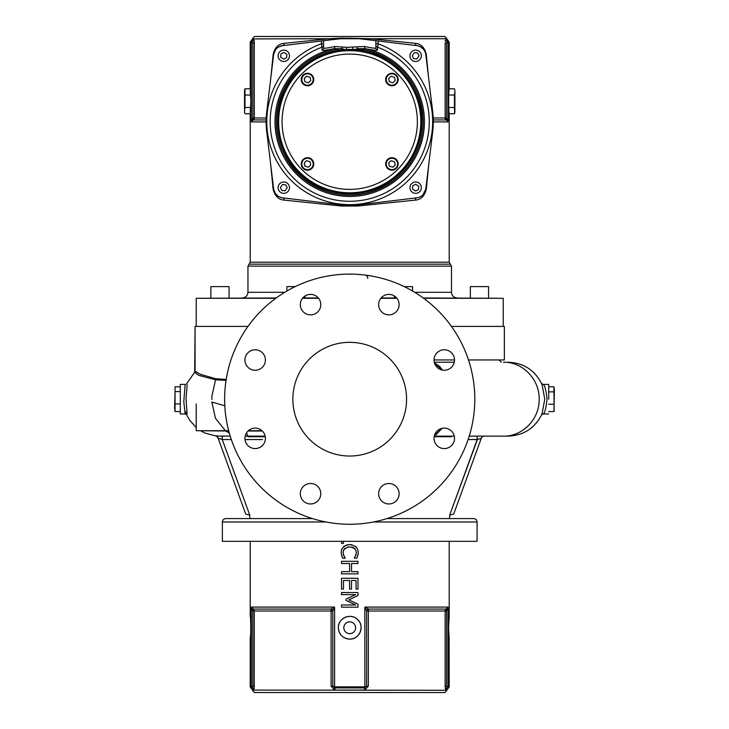 <?xml version="1.0" encoding="UTF-8"?>
<svg xmlns="http://www.w3.org/2000/svg" width="729" height="729" viewBox="0 0 729 729"><rect width="100%" height="100%" fill="white"/><g stroke="black" fill="none" stroke-linecap="round" stroke-linejoin="round"><path stroke-width="1.09" d="M377.33 50.11A2.278 2.26 180 0 1 375.872 47.996L375.872 40.706L359.716 38.755L339.723 38.755L323.567 40.706L323.567 47.996C323.831 48.561 327.576 48.05 334.802 46.483L346.612 47.339L364.637 46.483C371.863 48.05 375.617 48.561 375.872 47.996L375.872 43.804L378.141 43.804L377.33 50.11C377.093 50.684 373.139 50.21 365.457 48.697L357.575 48.688L353.993 49.654M334.802 46.483A2.278 1.285 -98.7 0 1 333.982 48.697C326.3 50.21 322.346 50.684 322.109 50.11L321.289 40.979L282.56 45.635A10.233 10.233 0 0 0 273.63 54.575L266.741 111.737A83.58 83.58 0 0 0 266.741 131.721L273.63 188.884A10.233 10.233 0 0 0 282.56 197.823L339.723 204.712A83.58 83.58 0 0 0 359.716 204.712L416.87 197.823A10.233 10.233 0 0 0 425.809 188.884L432.698 131.721A83.58 83.58 0 0 0 432.698 111.737L425.809 54.575A10.233 10.233 0 0 0 416.87 45.635L375.872 40.706L375.872 43.804M330.538 39.858L344.571 38.318M349.692 38.154L354.795 38.309M359.716 38.755L368.892 39.858M323.567 40.706L321.289 40.979M323.567 43.804L321.289 43.804A82.951 82.951 0 0 0 283.198 171.279A82.951 82.951 0 0 0 416.241 171.279A82.951 82.951 0 0 0 378.141 43.804L378.141 40.979M375.872 45.016A2.278 2.26 180 0 0 377.358 47.139A79.552 79.552 0 0 1 413.434 169.356A79.552 79.552 0 0 1 285.996 169.356A79.552 79.552 0 0 1 322.081 47.139A2.278 2.26 0 0 0 323.567 45.016M352.991 49.599L346.439 49.599A72.207 72.207 0 0 0 277.549 123.921A72.207 72.207 0 0 0 350.813 193.923A72.207 72.207 0 0 0 421.918 121.734A72.207 72.207 0 0 0 352.991 49.599L352.827 47.339M345.428 49.654L341.855 48.688L333.982 48.697A74.713 74.713 0 0 0 287.818 163.569A74.713 74.713 0 0 0 411.621 163.569A74.713 74.713 0 0 0 365.457 48.697A2.278 1.285 -81.3 0 1 364.637 46.483M342.348 47.267A2.278 0.62 -75.6 0 1 341.855 48.688A73.465 73.465 0 0 0 287.454 160.708A73.465 73.465 0 0 0 411.985 160.708A73.465 73.465 0 0 0 357.575 48.688A2.278 0.62 -104.4 0 1 357.092 47.267M346.612 47.339L346.475 49.599M303.082 83.944A6.251 6.251 0 0 1 305.888 73.474A6.251 6.251 0 0 1 313.543 81.138A6.251 6.251 0 0 1 303.082 83.944M303.082 168.363A6.251 6.251 0 0 1 305.888 157.901A6.251 6.251 0 0 1 313.543 165.565A6.251 6.251 0 0 1 303.082 168.363M387.509 168.363A6.251 6.251 0 0 1 390.316 157.901A6.251 6.251 0 0 1 397.97 165.565A6.251 6.251 0 0 1 387.509 168.363M387.509 83.944A6.251 6.251 0 0 1 390.316 73.474A6.251 6.251 0 0 1 397.97 81.138A6.251 6.251 0 0 1 387.509 83.944M399.975 171.98A71.068 71.068 0 0 1 281.075 140.123A71.068 71.068 0 0 1 368.109 53.089A71.068 71.068 0 0 1 399.975 171.98M312.932 165.647A5.686 5.686 0 0 1 303.319 167.798A5.686 5.686 0 0 1 306.262 158.393A5.686 5.686 0 0 1 312.932 165.647M306.554 160.672L310.153 161.792L310.764 164.964L308.458 167.223L304.859 166.094L304.248 162.922L306.554 160.672M288.547 58.912A5.686 5.686 0 0 1 278.715 58.366A5.686 5.686 0 0 1 284.1 50.119A5.686 5.686 0 0 1 288.547 58.912M283.763 52.388L286.916 54.447L286.643 57.664L283.809 59.213L280.656 57.144L280.929 53.937L283.763 52.388M397.36 81.22A5.686 5.686 0 0 1 387.746 83.37A5.686 5.686 0 0 1 390.689 73.975A5.686 5.686 0 0 1 397.36 81.22M390.981 76.244L394.58 77.374L395.182 80.536L392.876 82.796L389.277 81.666L388.675 78.504L390.981 76.244M397.36 165.647A5.686 5.686 0 0 1 387.746 167.798A5.686 5.686 0 0 1 390.689 158.393A5.686 5.686 0 0 1 397.36 165.647M390.981 160.672L394.58 161.792L395.182 164.964L392.876 167.223L389.277 166.094L388.675 162.922L390.981 160.672M312.932 81.22A5.686 5.686 0 0 1 303.319 83.37A5.686 5.686 0 0 1 306.262 73.975A5.686 5.686 0 0 1 312.932 81.22M306.554 76.244L310.153 77.374L310.764 80.536L308.458 82.796L304.859 81.666L304.248 78.504L306.554 76.244M286.898 182.906A5.686 5.686 0 0 1 286.351 192.738A5.686 5.686 0 0 1 278.113 187.353A5.686 5.686 0 0 1 286.898 182.906M280.373 187.69L282.442 184.528L285.65 184.811L287.199 187.635L285.139 190.798L281.923 190.515L280.373 187.69M410.892 184.555A5.686 5.686 0 0 1 420.724 185.093A5.686 5.686 0 0 1 415.339 193.34A5.686 5.686 0 0 1 410.892 184.555M415.676 191.071L412.514 189.011L412.796 185.795L415.621 184.255L418.783 186.314L418.501 189.531L415.676 191.071M412.541 60.562A5.686 5.686 0 0 1 413.079 50.729A5.686 5.686 0 0 1 421.326 56.115A5.686 5.686 0 0 1 412.541 60.562M419.057 55.778L416.997 58.931L413.78 58.657L412.24 55.823L414.3 52.67L417.517 52.944L419.057 55.778M295.199 286.606L286.88 286.606L286.88 291.035M488.558 297.979L488.558 286.606L470.36 286.606L470.36 297.979L470.36 286.606M412.559 291.035L412.559 286.606L404.24 286.606M229.07 297.979L229.07 286.606L210.881 286.606L210.881 297.979M554.395 390.443L553.949 386.78L553.949 391.856L548.709 391.856M553.949 386.78L548.709 386.78M553.949 391.856L554.122 411.01L553.949 411.584L548.709 411.584M554.395 389.313L553.949 411.584M553.949 404.258L548.709 404.258M180.291 411.548L175.051 411.548L174.605 407.748L175.051 391.582L180.291 391.582M175.051 403.948L180.291 403.948M175.051 391.582L175.051 386.817L180.291 386.817M175.051 411.548L175.051 386.817M251.359 95.025L244.98 95.025L244.98 88.792L244.616 90.66M414.683 292.293L451.488 292.293L451.488 266.14L247.951 266.14L250.22 262.203L250.22 113.733L244.98 113.733L244.534 112.066L244.534 90.46L244.98 88.792L250.22 88.792L250.22 42.136L251.35 42.136A1.139 1.121 -90 0 1 252.106 41.061L250.976 41.061L252.498 38.919L253.701 38.965L254.293 42.838M244.98 95.025L244.98 107.5L251.359 107.5M244.534 110.617L244.98 107.5M448.08 107.5L454.449 107.5L454.595 113.141M445.182 41.544L445.838 38.919L446.941 38.919L448.453 41.061L447.333 41.061A1.139 1.121 90 0 1 448.08 42.136L449.21 42.136L449.21 88.792L454.449 88.792L454.896 90.46L454.896 112.066L454.449 113.733L449.21 113.733L449.21 262.203L451.488 266.14M454.449 107.5L454.449 95.025L448.08 95.025M454.896 91.909L454.449 95.025M381.641 500.969A10.233 10.233 0 0 0 398.763 496.376A10.233 10.233 0 0 0 386.233 483.846A10.233 10.233 0 0 0 381.641 500.969A10.233 10.233 0 0 0 398.763 496.376A10.233 10.233 0 0 0 386.233 483.846A10.233 10.233 0 0 0 381.641 500.969M336.762 274.778A125.078 125.078 0 0 0 224.805 405.67A125.078 125.078 0 0 0 349.72 524.26A125.078 125.078 0 0 0 474.634 392.694A125.078 125.078 0 0 0 336.762 274.778A125.078 125.078 0 0 0 224.805 405.67A125.078 125.078 0 0 0 349.72 524.26A125.078 125.078 0 0 0 474.634 392.694A125.078 125.078 0 0 0 336.762 274.778L339.559 274.514L336.762 274.778M365.01 275.043L371.535 276.018L365.01 275.043A3.408 3.171 97 0 1 367.771 278.423A3.408 3.171 97 0 0 365.01 275.043M363.315 274.842L362.176 274.724L363.315 274.842M360.381 274.56L358.067 274.377L360.381 274.56M358.021 274.377L357.237 274.332L358.021 274.377M354.476 274.195L353.966 274.177L354.476 274.195M353.036 274.15L346.393 274.15L353.036 274.15M347.633 274.122L346.858 274.131L347.633 274.122M341.363 274.377L340.88 274.414L341.363 274.377M340.561 274.441L339.905 274.487L340.561 274.441M340.261 274.459L339.486 274.523L340.261 274.459M339.76 274.496L342.001 274.341L339.76 274.496M342.138 274.332L343.696 274.25L342.138 274.332M345.519 274.168L346.567 274.14L345.519 274.168M355.251 274.222L354.176 274.177L355.251 274.222M360.764 274.587L361.739 274.678L360.764 274.587M362.222 274.733L356.208 274.268L362.222 274.733M444.262 448.581A10.233 10.233 0 0 0 453.128 433.226A10.233 10.233 0 0 0 435.404 433.226A10.233 10.233 0 0 0 444.262 448.581A10.233 10.233 0 0 0 453.128 433.226A10.233 10.233 0 0 0 435.404 433.226A10.233 10.233 0 0 0 444.262 448.581M349.72 342.329L347.104 342.384L349.72 342.329A56.853 56.853 0 0 1 398.954 427.604A56.853 56.853 0 0 1 300.485 427.604A56.853 56.853 0 0 1 349.72 342.329A56.853 56.853 0 0 1 398.954 427.604A56.853 56.853 0 0 1 300.485 427.604A56.853 56.853 0 0 1 349.72 342.329L354.604 342.539L349.72 342.329M347.551 342.366L348.471 342.338L347.551 342.366M353.273 342.439L353.784 342.475L353.273 342.439M300.321 493.733A10.233 10.233 0 0 0 315.675 502.591A10.233 10.233 0 0 0 315.675 484.867A10.233 10.233 0 0 0 300.321 493.733A10.233 10.233 0 0 0 315.675 502.591A10.233 10.233 0 0 0 315.675 484.867A10.233 10.233 0 0 0 300.321 493.733M247.933 431.112A10.233 10.233 0 0 0 252.526 448.226A10.233 10.233 0 0 0 265.055 435.696A10.233 10.233 0 0 0 247.933 431.112A10.233 10.233 0 0 0 252.526 448.226A10.233 10.233 0 0 0 265.055 435.696A10.233 10.233 0 0 0 247.933 431.112M255.168 349.783A10.233 10.233 0 0 0 246.311 365.138A10.233 10.233 0 0 0 264.035 365.138A10.233 10.233 0 0 0 255.168 349.783A10.233 10.233 0 0 0 246.311 365.138A10.233 10.233 0 0 0 264.035 365.138A10.233 10.233 0 0 0 255.168 349.783M317.789 297.396A10.233 10.233 0 0 0 300.667 301.988A10.233 10.233 0 0 0 313.206 314.518A10.233 10.233 0 0 0 317.789 297.396A10.233 10.233 0 0 0 300.667 301.988A10.233 10.233 0 0 0 313.206 314.518A10.233 10.233 0 0 0 317.789 297.396M399.118 304.631A10.233 10.233 0 0 0 383.764 295.774A10.233 10.233 0 0 0 383.764 313.497A10.233 10.233 0 0 0 399.118 304.631A10.233 10.233 0 0 0 383.764 295.774A10.233 10.233 0 0 0 383.764 313.497A10.233 10.233 0 0 0 399.118 304.631M451.506 367.252A10.233 10.233 0 0 0 446.913 350.13A10.233 10.233 0 0 0 434.384 362.668A10.233 10.233 0 0 0 451.506 367.252A10.233 10.233 0 0 0 446.913 350.13A10.233 10.233 0 0 0 434.384 362.668A10.233 10.233 0 0 0 451.506 367.252M195.071 326.41L247.988 326.41L195.071 326.41L195.071 371.179L200.375 374.305L215.802 378.716L226.2 379.454L215.802 378.725L215.538 379.836L198.662 375.307L194.679 372.2L195.071 371.179L200.375 374.305L215.802 378.716L215.538 379.836L198.662 375.307L194.679 372.2L195.071 326.41M451.451 326.41L504.359 326.41L504.359 359.953L499.092 359.953L504.359 359.953L504.359 326.41L451.451 326.41M222.363 541.319L477.076 541.319L477.076 521.982L373.458 521.982L477.076 521.982C476.866 519.914 475.736 518.775 473.659 518.574L386.999 518.574L473.659 518.574C475.736 518.775 476.866 519.914 477.076 521.982L477.076 541.319L222.363 541.319L222.363 521.982C222.564 519.914 223.703 518.775 225.771 518.574L312.44 518.574L225.771 518.574C223.703 518.775 222.564 519.914 222.363 521.982L325.972 521.982L222.363 521.982L222.363 541.319M441.892 428.388L434.438 435.486L441.892 428.388M226.063 380.383L215.547 379.827L211.857 396.339L215.547 379.827L226.063 380.383M222.245 436.133L230.218 436.133L219.165 436.088L230.218 436.133L222.245 436.133L222.245 439.551L222.245 436.133M186.642 383.809L187.116 385.267L186.013 399.337L187.089 413.006L186.633 414.555L187.089 413.006L186.013 399.337L187.116 385.267L186.642 383.809M211.857 399.501L211.857 396.339L211.857 399.501M265.165 436.133L245.181 436.133L265.165 436.133M180.291 413.963L180.291 384.402L185.175 384.402L183.781 401.561L185.175 384.402L180.291 384.402L180.291 413.963L185.166 413.963L183.781 401.561L185.166 413.963L186.706 414.637L185.303 411.366L186.706 414.637L185.166 413.963L180.291 413.963M477.422 439.478L449.665 515.166L449.665 518.574L449.665 515.166L453.72 514L481.24 438.384L477.185 439.551L477.185 436.133L477.185 439.551L481.24 438.384A3.408 3.408 0 0 1 484.448 436.133A3.408 3.408 0 0 0 481.24 438.384L453.72 514L449.665 515.166L477.185 439.551L468.109 439.551L477.377 439.496M215.52 435.878L219.165 436.088L215.301 435.824A3.408 3.408 -20 0 1 218.062 438.038L222.245 439.551L218.071 438.056A3.408 3.408 -20 0 0 215.301 435.824L215.52 435.878M229.343 433.172L225.835 431.021L229.343 433.172M225.416 430.711L215.465 418.364L211.857 402.025L215.465 418.364L225.416 430.711M542.075 413.744L544.782 399.182L542.075 384.62C535.223 370.396 523.905 362.933 508.131 362.222C523.905 362.933 535.223 370.396 542.075 384.62L544.782 399.182L542.075 413.744C535.223 427.969 523.905 435.432 508.131 436.133L469.212 436.133L508.131 436.133C523.905 435.432 535.223 427.969 542.075 413.744M505.37 362.222L503.484 362.222C522.775 361.803 539.624 379.49 539.178 399.182C539.624 418.874 522.775 436.562 503.484 436.133C522.775 436.562 539.624 418.874 539.178 399.182C539.624 379.49 522.775 361.803 503.484 362.222L505.37 362.222M543.278 384.402C544.791 385.231 546.039 390.161 547.051 399.182C546.048 408.194 544.791 413.124 543.278 413.963L541.565 414.792L543.278 413.963C544.791 413.124 546.048 408.194 547.051 399.182C546.039 390.161 544.791 385.231 543.278 384.402L541.565 383.572L543.278 384.402L548.709 384.402L543.278 384.402M310.554 518.574L300.321 518.574L310.554 518.574M454.495 518.574L473.659 518.574L454.495 518.574M436.051 434.621L442.184 428.324L436.051 434.63M441.993 369.995L439.396 366.641L441.874 369.968L434.457 362.942L439.396 366.641A2.278 1.75 138.3 0 0 439.897 366.705L442.385 370.077L439.897 366.705L434.411 362.778L439.897 366.705A2.278 1.75 138.3 0 1 439.396 366.641L441.874 369.968L434.457 362.942L439.396 366.641L441.993 369.995M454.258 362.222L434.274 362.222L454.258 362.222M454.258 436.133L434.274 436.133L454.258 436.133M245.709 514L218.071 438.056A3.408 3.408 -20 0 0 215.292 435.842A3.408 3.408 -20 0 1 218.071 438.056C216.559 436.115 215.702 435.386 215.492 435.869C215.702 435.386 216.559 436.115 218.071 438.056L245.709 514L249.765 515.166L249.765 518.574L249.765 515.166L222.245 439.551L231.33 439.551L222.245 439.551L249.765 515.166L245.709 514L218.071 438.056L245.709 514M548.709 399.182L548.709 384.402L548.709 399.182M428.743 164.517L426.347 188.92C424.715 195.901 421.07 199.628 415.402 200.111L358.012 206.015L341.418 206.015L284.037 200.111C278.36 199.628 274.715 195.901 273.093 188.92L270.687 164.517M449.21 89.895C448.508 89.184 448.499 113.323 449.21 112.63M250.22 112.63L250.876 101.267L250.22 89.895M445 36.477L254.43 36.477L444.881 36.45L446.941 38.919M415.402 200.111A2.278 1.494 84.3 0 1 416.587 197.86M273.603 188.702L273.093 188.92M275.79 298.289L196.21 298.289L276.209 297.979M302.781 297.979L318.327 297.979M381.103 297.979L396.658 297.979M423.221 297.979L503.229 298.289L423.64 298.289M396.904 298.289L380.857 298.289M318.582 298.289L302.526 298.289M416.678 197.841A10.233 10.233 0 0 0 416.87 197.823L418.182 197.577M419.002 197.331L421.198 196.265M422.993 194.789L425.772 189.185M273.703 189.431L275.325 193.422M275.416 193.549L278.36 196.338L281.212 197.568M281.239 197.577L282.396 197.805M282.843 197.86A2.278 1.494 -84.3 0 1 284.037 200.111M282.761 45.617A10.233 10.233 0 0 0 282.56 45.635L278.688 46.929M273.63 54.575A10.233 10.233 0 0 0 273.603 54.775L273.129 54.547C274.778 47.54 278.423 43.804 284.073 43.357L329.007 38.728L341.418 38.081L370.423 38.728L415.366 43.357C421.007 43.804 424.652 47.531 426.301 54.547L428.515 77.074M278.469 47.057L277.148 48.014M275.671 49.563L273.667 54.283M426.347 188.92L425.836 188.702M266.158 119.902A2.278 2.169 2.5 0 1 266.058 119.948L253.182 119.948L251.377 121.916L251.377 42.145A1.139 1.112 135 0 1 252.152 41.088L252.106 41.061A2.278 2.251 90 0 0 253.601 38.919M270.915 77.074L273.129 54.547M445.838 38.919L445.729 38.974A2.278 2.223 -133.8 0 0 447.278 41.088L446.595 42.883L448.053 42.145A1.139 1.112 -135 0 0 447.278 41.088L447.333 41.061A2.278 2.251 -90 0 1 445.838 38.919M445.282 40.578L445.191 41.48M254.293 42.428L254.266 41.835M254.248 41.48L254.102 40.268M253.747 39.029L253.701 38.965A2.278 2.223 133.8 0 1 252.152 41.088L252.845 42.883L254.293 42.883L254.293 117.98L266.222 117.98M282.843 45.608A2.278 1.531 84.3 0 0 284.073 43.357M329.043 40.04A2.278 0.483 84.3 0 0 329.007 38.728L252.498 38.919M426.301 54.547L425.836 54.766A10.233 10.233 0 0 0 425.809 54.575L425.481 52.971M425.362 52.588L424.333 50.392M423.759 49.563L421.262 47.239M421.043 47.103L418.246 45.9M418.173 45.881L417.034 45.663M415.366 43.357A2.278 1.531 -84.3 0 0 416.587 45.608M446.941 38.728L370.423 38.728A2.278 0.483 -84.3 0 0 370.387 40.04M503.229 326.41L503.229 298.289M433.272 119.866A2.278 1.932 90 0 0 433.381 119.948L446.257 119.948A2.278 0.702 117.8 0 1 446.595 117.98L448.053 121.916L448.053 42.145M445.137 42.883L446.595 42.883L446.595 117.98L445.137 117.98L445.137 42.883M433.208 117.98L445.137 117.98A2.278 2.233 90 0 0 446.257 119.948L448.053 121.916L433.29 121.916M266.14 121.916L251.377 121.916L252.845 117.98L252.845 42.883L251.377 42.145M252.845 117.98A2.278 0.702 -117.8 0 1 253.182 119.948A2.278 2.233 90 0 0 254.293 117.98L252.845 117.98M451.488 292.293C451.825 295.746 453.72 297.642 457.174 297.979M251.35 686.864L254.293 686.117L253.701 690.026A2.278 2.223 -133.8 0 0 252.152 687.912L252.845 686.117L252.845 611.02A2.278 0.702 117.8 0 0 253.182 609.052L251.377 607.084L251.377 686.855A1.139 1.112 45 0 0 252.152 687.912L252.106 687.939A1.139 1.121 -90 0 1 251.35 686.864L250.22 686.864L250.22 639.105C250.931 639.816 250.931 615.668 250.22 616.37L250.22 541.319M334.593 686.855L335.103 690.081L334.465 690.035L331.103 686.117L332.798 686.117L334.547 687.912L334.593 686.855L332.798 686.117L332.798 611.02A2.278 1.914 34.8 0 0 330.884 609.052L334.593 607.084L334.593 686.855M334.465 690.035L334.547 687.912L364.555 687.939L364.673 686.864L368.336 686.117L364.965 690.035L335.103 690.081M445.683 689.971L445.137 686.117L448.08 686.864A1.139 1.121 90 0 1 447.333 687.939L448.453 687.939L449.21 686.864L449.119 638.203M448.763 621.418L449.21 616.37L448.563 627.733L449.21 639.105M449.21 616.37L449.21 541.319M449.064 637.693L449.018 637.228M448.563 627.232L448.59 625.473M448.617 624.434L448.654 623.432M355.761 555.534L356.08 554.587M356.335 552.609L356.29 551.625M355.123 548.91L353.574 547.689M352.645 547.297L351.697 547.042M348.69 546.905L347.769 547.032M345.017 548.235L344.307 548.919M343.742 549.748L343.368 550.65M343.149 551.634L343.086 552.628M343.341 554.614L343.605 555.425M344.088 556.455L345.245 558.223L342.676 558.223C339.441 550.45 341.783 545.903 349.692 544.581C357.584 545.884 359.953 550.441 356.8 558.223L354.221 558.049C358.012 551.917 356.499 548.19 349.683 546.859C342.922 548.244 341.445 551.971 345.245 558.059M341.755 556.027L341.354 554.45M341.19 552.509L341.254 551.352M341.464 550.149L342.047 548.518M343.523 546.586L347.241 544.8M348.462 544.627L349.61 544.581M350.512 544.609L351.989 544.791M355.305 546.176L356.317 547.105M357.921 550.103L358.24 552.436M358.194 553.685L358.003 554.906M357.72 556.008L356.8 558.223M349.72 639.105C359.452 639.634 365.01 626.211 357.766 619.696C351.25 612.442 337.819 617.992 338.347 627.733C339.012 634.64 342.803 638.431 349.72 639.105M250.566 619.869L250.676 621.509M250.776 623.386L250.849 625.427M250.876 627.715L250.849 629.993M250.822 631.032L250.776 632.098M250.667 634.084L250.22 639.105M357.975 571.664L357.975 573.869L341.527 573.869L341.527 571.664L349.574 571.664L349.574 563.499L341.527 563.499L341.527 561.294L357.975 561.294L357.975 563.499L351.515 563.499L351.515 571.664L357.975 571.664M444.881 692.55L254.43 692.523L444.881 692.55M343.459 541.319L343.459 543.36L341.527 543.36L341.527 541.319M262.322 431.021L248.024 431.021M228.76 431.021L196.21 430.711L228.678 430.711M248.352 430.711L261.993 430.711M445 692.523L446.941 690.272L445.738 690.035A2.278 2.223 133.8 0 1 447.278 687.912L446.595 686.117L446.595 611.02L368.336 611.02L368.555 609.052L364.846 607.084L366.632 611.02A2.278 1.914 145.2 0 1 368.555 609.052L446.257 609.052A2.278 0.702 -117.8 0 0 446.595 611.02L448.053 607.084L446.257 609.052A2.278 2.233 -90 0 0 445.137 611.02L445.137 686.162M445.146 686.572L445.164 687.165M445.191 687.52L445.328 688.732M253.974 689.361L254.12 688.659M254.148 688.422L254.248 687.52M254.248 687.456L254.293 611.02L331.103 611.02L331.103 686.117M213.67 402.59L211.857 402.59M252.845 611.02L251.377 607.084L334.593 607.084L332.798 611.02L331.103 611.02L330.884 609.052L253.182 609.052A2.278 2.233 -90 0 1 254.293 611.02L252.845 611.02M445.838 690.081A2.278 2.251 90 0 1 447.333 687.939L447.278 687.912A1.139 1.112 -45 0 0 448.053 686.855L448.053 607.084L364.846 607.084L364.892 687.912L366.632 686.117L366.632 611.02L368.336 611.02L368.336 686.117M364.327 690.081L364.892 687.912L364.965 690.035M357.975 604.122L357.975 607.184L341.527 607.184L341.527 604.979L355.697 604.979L346.047 600.423L346.047 599.129L355.697 594.609L341.527 594.609L341.527 592.549L357.975 592.549L357.975 595.547L348.817 599.903L357.975 604.122M343.459 580.484L343.459 589.096L341.527 589.096L341.527 578.27L357.975 578.27L357.975 589.096L356.034 589.096L356.034 580.484L351.515 580.484L351.515 589.096L349.574 589.096L349.574 580.484L343.459 580.484M343.815 627.733A5.896 5.896 0 0 1 349.72 621.837A5.896 5.896 0 0 1 355.615 627.733A5.896 5.896 0 0 1 349.72 633.638A5.896 5.896 0 0 1 343.815 627.733M340.27 621.409A11.372 11.372 0 0 0 351.934 638.886A11.372 11.372 0 0 0 360.226 623.386M359.169 621.418A11.372 11.372 0 0 0 356.044 618.283M354.075 617.235A11.372 11.372 0 0 0 351.952 616.588M350.84 616.424A11.372 11.372 0 0 0 347.505 616.579M346.393 616.862A11.372 11.372 0 0 0 340.935 620.516M323.567 47.996A2.278 2.26 0 0 1 322.109 50.11M397.56 169.575A67.66 67.66 0 0 1 284.365 139.239A67.66 67.66 0 0 1 367.225 56.379A67.66 67.66 0 0 1 397.56 169.575M434.028 359.953L454.495 359.953L434.028 359.953M468.483 359.953L499.092 359.953L501.288 362.222L499.092 359.953L468.483 359.953M262.522 439.551L245.008 439.551L262.522 439.551M224.814 405.78L211.857 402.025L224.814 405.78M250.22 262.203L449.21 262.203M358.012 206.015L357.93 204.904M341.418 206.015L341.509 204.904M341.454 38.564L341.418 38.081M357.985 38.564L358.021 38.081M247.951 266.14L247.951 292.293L284.757 292.293M249.081 264.171L450.349 264.171M364.673 686.864L334.766 686.864M449.21 686.864L448.08 686.864M446.941 690.272L253.601 690.081A2.278 2.251 -90 0 0 252.106 687.939L250.976 687.939L252.498 690.081M451.488 436.707L434.165 436.707M265.274 436.707L247.951 436.707M421.927 121.734C422.601 89.439 398.08 58.311 366.578 51.522C335.422 43.266 299.446 59.869 285.385 88.947C270.122 117.415 277.84 156.279 302.827 176.637C326.838 198.133 366.432 199.673 392.156 180.145C411.402 165.428 421.326 145.955 421.927 121.734M351.096 49.536L348.334 49.536M305.077 297.979L305.077 295.992M394.362 297.979L394.362 295.992M186.469 383.964L194.679 372.2L186.469 383.964M186.46 414.4L189.631 420.168L196.21 427.531L189.631 420.168L186.46 414.4M201.076 431.021L205.168 433.117L215.675 435.915L205.168 433.117L201.076 431.021M548.709 413.963L543.278 413.963L548.709 413.963M254.43 36.477L252.498 38.728M196.21 326.41L196.21 298.289M448.453 41.061L449.21 42.136M250.976 41.061L250.22 42.136M247.951 292.293C247.614 295.746 245.719 297.642 242.265 297.979M254.43 692.523L252.498 690.272M196.21 403.939L196.21 430.711M446.941 690.081L448.453 687.939M250.976 687.939L250.22 686.864M247.924 436.133L246.493 432.908"/></g></svg>

